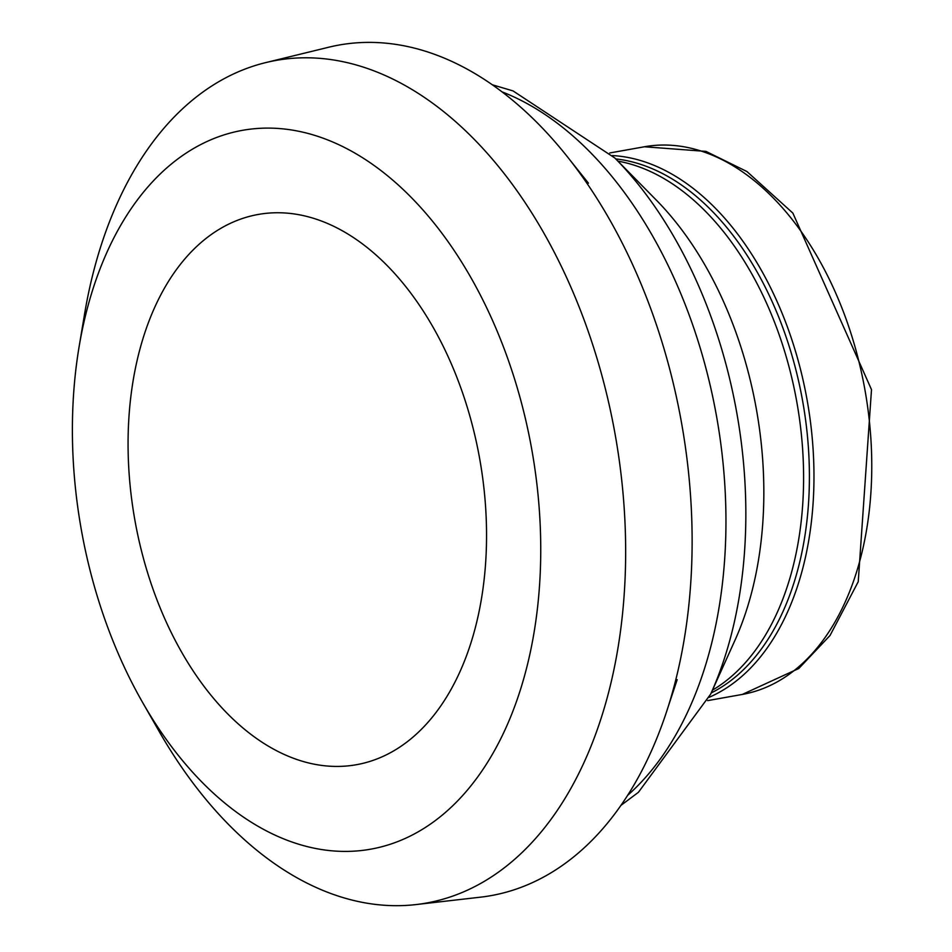 <?xml version="1.0" encoding="UTF-8"?>
<svg xmlns="http://www.w3.org/2000/svg" width="952" height="952" viewBox="0 0 952 952"><rect width="100%" height="100%" fill="white"/><g stroke="black" fill="none" stroke-linecap="round" stroke-linejoin="round"><path stroke-width="1.43" d="M167.35 624.417A279.471 175.12 79.9 0 1 177.001 268.797A279.471 175.12 79.9 0 1 411.204 293.68A279.471 175.12 79.9 0 1 472.739 637.007A279.471 175.12 79.9 0 1 179.63 648.586A279.471 175.12 79.9 0 1 167.35 624.417M144.561 705.848A365.104 228.778 79.9 0 1 143.157 703.421A365.104 228.778 79.9 0 1 128.008 674.849A365.104 228.778 79.9 0 1 79.254 345.862A365.104 228.778 79.9 0 1 401.316 187.782A365.104 228.778 79.9 0 1 501.133 737.978A365.104 228.778 79.9 0 1 144.561 705.848L158.472 730.208M84.335 315.433A427.972 268.166 79.9 0 1 267 62.297A427.972 268.166 79.9 0 1 615.171 434.576A427.972 268.166 79.9 0 1 417.5 904.4A427.972 268.166 79.9 0 1 158.484 730.243M267 62.297L327.214 47.6A432.029 270.713 79.9 0 1 570.748 161.055A432.029 270.713 79.9 0 1 668.209 706.634A432.029 270.713 79.9 0 1 479.07 897.331L417.5 904.4M709.228 697.269A278.174 174.299 -100.1 0 0 807.153 400.268A278.174 174.299 -100.1 0 0 612.41 155.557M711.192 692.949A275.854 172.847 -100.1 0 0 802.643 401.066A275.854 172.847 -100.1 0 0 615.754 158.924M707.645 700.624L742.31 694.436A278.174 174.299 -100.1 0 0 864.952 389.927A278.174 174.299 -100.1 0 0 644.433 146.763L609.768 152.963M627.689 795.313A382.49 239.666 -100.1 0 0 716.57 416.452A382.49 239.666 -100.1 0 0 501.966 91.832M621.013 805.321L638.399 792.326L710.656 694.139A368.924 231.169 -100.1 0 0 614.837 157.996L513.045 90.916L492.232 84.752M710.656 694.139L734.944 640.339A302.974 189.841 -100.1 0 0 656.261 200.051L614.837 157.996M712.465 690.14A275.854 172.847 -100.1 0 0 796.836 402.113A275.854 172.847 -100.1 0 0 617.919 161.126M79.254 345.862L84.347 315.421M570.688 160.971L588.455 183.189M668.209 706.646L677.181 679.657M143.157 703.421L150.059 715.476M742.31 694.436L798.799 668.494L830.037 635.484L858.24 581.696L871.496 389.63L792.861 213.093L746.939 171.538L705.991 151.404L644.433 146.763"/></g></svg>
